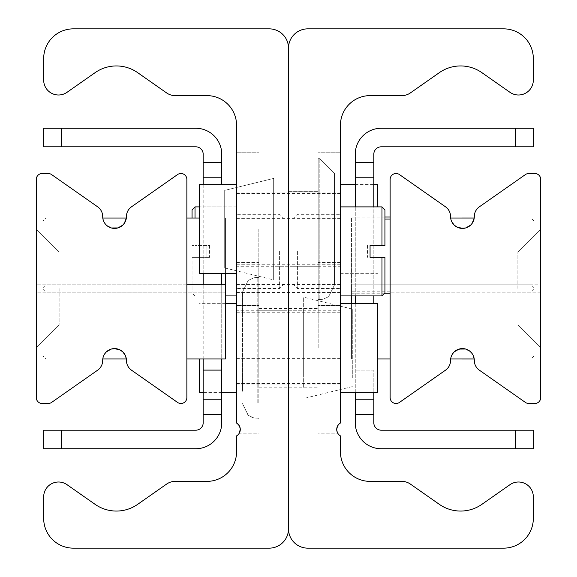 <?xml version="1.0" encoding="UTF-8"?>
<svg xmlns="http://www.w3.org/2000/svg" width="577" height="577" viewBox="0 0 577 577"><rect width="100%" height="100%" fill="white"/><g stroke="black" fill="none" stroke-linecap="round" stroke-linejoin="round"><path stroke-width="0.43" stroke-dasharray="2.88 2.16" d="M318.172 347.852L318.172 262.535L318.172 347.852M338.252 424.939L340.43 423.028L340.43 262.535L340.43 423.028L338.252 424.939L336.723 429.216L337.718 433.161L336.723 429.641L336.831 428.17L338.252 424.939L340.43 423.028L340.43 262.535L340.43 423.028L338.252 424.939L336.723 429.216L337.718 433.161L336.723 429.641L336.831 428.17L338.252 424.939L340.43 423.028L340.43 262.535L340.43 423.028L338.252 424.939L336.723 429.216L337.718 433.161L336.723 429.641L336.831 428.17L338.252 424.939L340.43 423.028L340.43 262.535L340.43 423.028L338.237 424.961L340.43 423.028L340.43 262.535L340.43 423.028A7.422 7.422 0 0 0 340.43 435.88L340.43 451.712A29.672 29.672 0 0 0 370.102 481.384L401.859 481.384A14.836 14.836 0 0 1 410.37 484.067L439.335 504.348A37.094 37.094 0 0 0 481.889 504.348L509.967 484.687A14.836 14.836 0 0 1 533.314 496.84L533.314 518.478A29.672 29.672 0 0 1 503.642 548.15L307.786 548.15A19.286 19.286 0 0 1 288.5 528.864L288.5 48.136A19.286 19.286 0 0 1 307.786 28.85L503.642 28.85A29.672 29.672 0 0 1 533.314 58.522L533.314 80.16A14.836 14.836 0 0 1 509.967 92.313L481.889 72.652A37.094 37.094 0 0 0 439.335 72.652L410.37 92.933A14.836 14.836 0 0 1 401.859 95.616L370.102 95.616A29.672 29.672 0 0 0 340.43 125.288L340.43 423.028L338.252 424.939L336.831 428.17L336.723 429.641L337.718 433.161L336.723 429.641M288.5 347.852L288.5 308.529L288.5 347.852M337.718 433.161L336.723 429.216L337.018 427.362L336.723 429.216L337.718 433.161L318.172 433.161M340.43 229.148L340.43 305.565L340.43 229.148M340.43 251.406L340.43 295.922L340.43 251.406M340.43 347.852L340.43 303.336L340.43 347.852M340.43 325.594L340.43 292.51L340.43 325.594M288.5 229.148L288.5 266.985L288.5 229.148M288.5 325.594L288.5 292.51L288.5 325.594M288.5 251.406L288.5 284.49L288.5 251.406M318.172 229.148L318.172 305.565L318.172 229.148M258.828 347.852L258.828 262.535L258.828 347.852M237.724 423.85L236.57 423.028L236.57 262.535L236.57 423.028L236.57 262.535L236.57 423.028L236.57 262.535L236.57 423.028L238.748 424.939L240.277 429.216L239.282 433.161L240.277 429.641L240.169 428.17L238.157 424.254L240.169 428.17L240.277 429.641L239.282 433.161L240.277 429.641L240.169 428.17L238.157 424.254L240.169 428.17L240.277 429.641L239.282 433.161L240.277 429.641L240.169 428.17L238.157 424.254M239.996 427.434L240.277 429.216L239.282 433.161L258.828 433.161M237.868 423.98L236.57 423.028L236.57 262.535L236.57 423.028L238.748 424.939L240.277 429.216L239.282 433.161L240.277 429.216L239.996 427.434L238.748 424.939L236.57 423.028L236.57 262.535L236.57 423.028A7.422 7.422 0 0 1 236.57 435.88L236.57 451.712A29.672 29.672 0 0 1 206.898 481.384L175.141 481.384A14.836 14.836 0 0 0 166.63 484.067L137.665 504.348A37.094 37.094 0 0 1 95.111 504.348L67.033 484.687A14.836 14.836 0 0 0 43.686 496.84L43.686 518.478A29.672 29.672 0 0 0 73.358 548.15L269.214 548.15A19.286 19.286 0 0 0 288.5 528.864L288.5 48.136A19.286 19.286 0 0 0 269.214 28.85L73.358 28.85A29.672 29.672 0 0 0 43.686 58.522L43.686 80.16A14.836 14.836 0 0 0 67.033 92.313L95.111 72.652A37.094 37.094 0 0 1 137.665 72.652L166.63 92.933A14.836 14.836 0 0 0 175.141 95.616L206.898 95.616A29.672 29.672 0 0 1 236.57 125.288L236.57 423.028L237.868 423.98L236.57 423.028M236.57 229.148L236.57 305.565L236.57 229.148M236.57 251.406L236.57 295.922L236.57 251.406M236.57 347.852L236.57 312.236L236.57 347.852M236.57 325.594L236.57 292.51L236.57 325.594M258.828 229.148L258.828 305.565L258.828 229.148M186.869 255.113L186.869 292.207L186.869 255.113M36.272 255.113L36.272 292.207L36.272 255.113M103.896 221.741L102.785 218.019L103.838 221.618L106.37 225.131L111.123 227.901L114.563 228.413L120.434 226.855L122.843 225.044L125.267 221.669L126.341 218.027L225.441 218.027L225.441 358.973L186.869 358.973L186.869 284.793L186.869 358.973L186.869 284.793L186.869 358.973L126.341 358.973L124.343 353.73L122.692 351.811L117.917 349.078L111.404 349.02L107.163 351.177L103.896 355.259L102.785 358.981L103.29 356.752M107.163 225.823L105.144 223.768M36.272 321.887L36.272 284.793L36.272 321.887M103.838 355.382L104.805 353.708M36.272 288.5L36.272 229.148L36.272 288.5M59.142 288.5L59.142 324.974L59.142 288.5M186.869 288.5L186.869 252.026L186.869 288.5M186.869 397.553A5.936 5.936 0 0 1 177.528 402.414L131.498 370.182A11.872 11.872 0 0 1 126.435 360.459A11.872 11.872 0 0 0 114.563 348.587A11.872 11.872 0 0 0 102.692 360.459A11.872 11.872 0 0 1 97.636 370.182L51.605 402.414A5.936 5.936 0 0 1 48.201 403.489L42.2 403.489A5.936 5.936 0 0 1 36.272 397.553L36.272 179.447A5.936 5.936 0 0 1 42.2 173.511L48.201 173.511A5.936 5.936 0 0 1 51.605 174.586L97.636 206.818A11.872 11.872 0 0 1 102.692 216.541A11.872 11.872 0 0 0 114.563 228.413A11.872 11.872 0 0 0 126.435 216.541A11.872 11.872 0 0 1 131.498 206.818L177.528 174.586A5.936 5.936 0 0 1 186.869 179.447L186.869 397.553M390.131 321.887L390.131 284.793L390.131 321.887M540.728 321.887L540.728 284.793L540.728 321.887M540.728 358.973L474.215 358.973L473.162 355.382L470.63 351.869L465.877 349.099L462.437 348.587L456.566 350.145L454.157 351.956L451.733 355.331L450.659 358.973L451.012 357.242M451.683 355.439L452.656 353.73M390.131 255.113L390.131 292.207L390.131 255.113M540.728 255.113L540.728 292.207L540.728 255.113M451.733 221.669L450.659 218.027L451.683 221.561L454.308 225.189L459.083 227.922L465.596 227.98L469.837 225.823L471.856 223.768L473.104 221.741L474.215 218.027L540.728 218.027M540.728 288.5L540.728 347.852L540.728 288.5M517.857 288.5L517.857 252.026L517.857 288.5M390.131 288.5L390.131 324.974L390.131 288.5M390.131 179.447A5.936 5.936 0 0 1 399.472 174.586L445.502 206.818A11.872 11.872 0 0 1 450.565 216.541A11.872 11.872 0 0 0 462.437 228.413A11.872 11.872 0 0 0 474.308 216.541A11.872 11.872 0 0 1 479.364 206.818L525.395 174.586A5.936 5.936 0 0 1 528.799 173.511L534.8 173.511A5.936 5.936 0 0 1 540.728 179.447L540.728 397.553A5.936 5.936 0 0 1 534.8 403.489L528.799 403.489A5.936 5.936 0 0 1 525.395 402.414L479.364 370.182A11.872 11.872 0 0 1 474.308 360.459A11.872 11.872 0 0 0 462.437 348.587A11.872 11.872 0 0 0 450.565 360.459A11.872 11.872 0 0 1 445.502 370.182L399.472 402.414A5.936 5.936 0 0 1 390.131 397.553L390.131 179.447M373.817 303.336L373.817 177.218L355.266 177.218L355.266 162.382L373.817 162.382L373.817 177.218L355.266 177.218L355.266 399.782L373.817 399.782L373.817 422.775A7.422 7.422 0 0 0 381.231 430.197L533.314 430.197L533.314 448.74L515.506 448.74L515.506 430.197M515.506 146.803L515.506 128.26L533.314 128.26L533.314 146.803L381.231 146.803A7.422 7.422 0 0 0 373.817 154.225L373.817 162.382M355.266 295.922L355.266 206.898L373.817 206.898L373.817 295.922M373.817 414.618L355.266 414.618L355.266 399.782L373.817 399.782L373.817 370.102L373.817 392.36M515.506 448.74L381.231 448.74A25.965 25.965 0 0 1 355.266 422.775L355.266 414.618M373.817 177.218L355.266 177.218M373.817 399.782L355.266 399.782M355.266 392.36L355.266 303.336M355.266 162.382L355.266 154.225A25.965 25.965 0 0 1 381.231 128.26L515.506 128.26M203.183 273.664L203.183 177.218L221.734 177.218L203.183 177.218L203.183 154.225A7.422 7.422 0 0 0 195.769 146.803L43.686 146.803L43.686 128.26L61.494 128.26L61.494 146.803M203.183 184.64L203.183 399.782L221.734 399.782L221.734 414.618L203.183 414.618L203.183 399.782L221.734 399.782L221.734 273.664M61.494 430.197L61.494 448.74L43.686 448.74L43.686 430.197L195.769 430.197A7.422 7.422 0 0 0 203.183 422.775L203.183 414.618M203.183 358.973L203.183 284.793M203.183 162.382L221.734 162.382L221.734 177.218L203.183 177.218M221.734 414.618L221.734 422.775A25.965 25.965 0 0 1 195.769 448.74L61.494 448.74M221.734 184.64L221.734 177.218M221.734 284.793L221.734 358.973M203.183 399.782L221.734 399.782M61.494 128.26L195.769 128.26A25.965 25.965 0 0 1 221.734 154.225L221.734 162.382M370.059 245.47L381.974 245.47L381.974 206.898M384.938 209.862L384.938 245.47M370.059 257.342L381.974 257.342L381.974 295.922M384.938 257.342L384.938 292.95M297.4 251.406L297.4 288.5L297.4 251.406M292.95 251.406L292.95 218.762L292.95 251.406M195.026 206.898L195.026 245.47L192.062 245.47L195.026 245.47L195.026 218.027M192.062 218.027L192.062 209.862M206.941 245.47L195.026 245.47L209.574 245.47L206.941 245.47L206.941 257.342L195.026 257.342L195.026 295.922L195.026 257.342L206.941 257.342L206.941 245.47M192.062 257.342L195.026 257.342L192.062 257.342L192.062 292.95L192.062 257.342M206.941 257.342L209.574 257.342L206.941 257.342M279.6 251.406L279.6 288.5L279.6 251.406M284.05 251.406L284.05 218.762L284.05 251.406M531.085 256.13L531.085 218.027L531.085 256.13M534.057 256.051L534.057 220.991L534.057 256.051M390.131 256.13L390.131 217.024L390.131 256.13M351.559 219.051L351.559 293.21L351.559 217.024L351.559 219.051L384.938 219.051M384.679 293.21L351.559 293.21M390.131 291.176L351.559 291.176M384.938 217.024L351.559 217.024M531.085 321.887L531.085 284.793L531.085 321.887M534.057 321.887L534.057 287.757L534.057 321.887M534.057 287.757L531.085 284.793L351.559 284.793L351.559 295.922M351.559 303.336L351.559 358.973L351.559 284.793L540.728 284.793M377.524 358.973L390.131 358.973M45.915 255.113L45.915 292.207L45.915 255.113M42.943 255.113L42.943 289.243L42.943 255.113M42.943 289.243L45.915 292.207L225.441 292.207L36.272 292.207M225.441 273.664L225.441 218.027L199.476 218.027M45.915 321.887L45.915 284.793L45.915 321.887M42.943 321.887L42.943 287.757L42.943 321.887M42.943 287.757L45.915 284.793L225.441 284.793M236.57 350.167L236.57 303.336L236.57 350.167M236.57 349.785L236.57 310.758L236.57 349.785M199.476 392.36L199.476 358.973M284.05 349.785L284.05 310.758L284.05 349.785M377.524 184.64L377.524 206.898M292.95 229.148L292.95 266.242L292.95 229.148M199.476 273.664L199.476 184.64M284.05 229.148L284.05 266.242L284.05 229.148M377.524 303.336L377.524 392.36M292.95 347.852L292.95 310.758L292.95 347.852M334.494 173.367L319.809 158.675L334.494 173.367L334.494 284.937L334.494 173.367L334.494 284.937L334.494 173.367L334.494 284.937L334.494 173.367L319.809 158.675L318.172 158.675L318.172 299.629L318.172 158.675L318.172 299.629L318.172 158.675L318.172 299.629L318.172 158.675L319.809 158.675L318.172 158.675M318.172 192.062L318.172 266.242L318.172 192.062L273.664 192.062L273.664 266.242L273.664 192.062L273.664 266.242L273.664 192.062L273.664 266.242L273.664 192.062L318.172 192.062L318.172 266.242L318.172 192.062L318.172 266.242L318.172 192.062L273.664 192.062M273.664 178.408L273.664 279.895L273.664 178.408L224.698 190.388L224.698 267.916L224.698 190.388L224.698 267.916L224.698 190.388L224.698 267.916L224.698 190.388L273.664 178.408L273.664 279.895L273.664 178.408L273.664 279.895L273.664 178.408L224.698 190.388M242.506 391.264L242.506 292.063L242.506 391.264M258.828 402.688L258.828 277.371L258.828 402.688M258.828 376.716L258.828 310.758L258.828 376.716M303.336 376.716L303.336 310.758L303.336 376.716M303.336 387.333L303.336 297.105L303.336 387.333M352.302 378.014L352.302 309.084L352.302 378.014M373.817 370.102L355.266 370.102L373.817 370.102M373.817 206.898L355.266 206.898M203.183 206.898L221.734 206.898L203.183 206.898M203.183 370.102L221.734 370.102M319.809 158.675L319.809 299.629L319.809 158.675M257.191 402.688L257.191 277.371L257.191 402.688M340.43 262.535L318.172 262.535M258.828 387.167L318.172 387.167M258.828 308.529L318.172 308.529M236.57 264.764L340.43 264.764M236.57 193.54L340.43 193.54M236.57 358.67L340.43 358.67M236.57 292.51L340.43 292.51M236.57 383.46L340.43 383.46M236.57 312.236L340.43 312.236M236.57 284.49L340.43 284.49M236.57 218.33L340.43 218.33M340.43 305.565L318.172 305.565L340.43 305.565M340.43 152.739L318.172 152.739L340.43 152.739M288.5 266.985L318.172 266.985L288.5 266.985M288.5 191.319L318.172 191.319L288.5 191.319M236.57 262.535L258.828 262.535M236.57 305.565L258.828 305.565L236.57 305.565M236.57 152.739L258.828 152.739L236.57 152.739M186.869 218.027L126.341 218.027M36.272 218.027L102.785 218.027L45.915 218.027L42.943 220.991M186.869 284.793L36.272 284.793M36.272 358.973L102.785 358.973L45.915 358.973L42.943 356.009M36.272 229.148L59.142 252.026L186.869 252.026L59.142 252.026L36.272 229.148L59.142 252.026L186.869 252.026L59.142 252.026L36.272 229.148L59.142 252.026L186.869 252.026L59.142 252.026L36.272 229.148M36.272 347.852L59.142 324.974L186.869 324.974L59.142 324.974L36.272 347.852L59.142 324.974L186.869 324.974L59.142 324.974L36.272 347.852L59.142 324.974L186.869 324.974L59.142 324.974L36.272 347.852M534.057 289.243L531.085 292.207L390.131 292.207L540.728 292.207M390.131 218.027L450.659 218.027L390.131 218.027M540.728 347.852L517.857 324.974L390.131 324.974L517.857 324.974L540.728 347.852L517.857 324.974L390.131 324.974L517.857 324.974L540.728 347.852L517.857 324.974L390.131 324.974L517.857 324.974L540.728 347.852M540.728 229.148L517.857 252.026L390.131 252.026L517.857 252.026L540.728 229.148L517.857 252.026L390.131 252.026L517.857 252.026L540.728 229.148L517.857 252.026L390.131 252.026L517.857 252.026L540.728 229.148M367.426 245.47L367.426 257.342M292.95 284.05L297.4 288.5L340.43 288.5M292.95 218.762L297.4 214.312L340.43 214.312M236.57 206.898L199.476 206.898M225.441 295.922L195.026 295.922L192.062 292.95M209.574 245.47L209.574 257.342M284.05 218.762L279.6 214.312L236.57 214.312M284.05 284.05L279.6 288.5L236.57 288.5M534.057 220.991L531.085 218.027L474.215 218.027M534.057 356.009L531.085 358.973L474.215 358.973M126.341 358.973L186.869 358.973M225.441 303.336L199.476 303.336M221.734 392.36L203.183 392.36M284.05 310.758L236.57 310.758M284.05 384.938L236.57 384.938M340.43 273.664L377.524 273.664M355.266 184.64L373.817 184.64M292.95 266.242L340.43 266.242M292.95 192.062L340.43 192.062M284.05 192.062L236.57 192.062M284.05 266.242L236.57 266.242M292.95 384.938L340.43 384.938M292.95 310.758L340.43 310.758M318.172 299.629L323.12 299.247L328.623 296.686L334.494 284.937L328.623 296.686L323.12 299.247L318.172 299.629L323.12 299.247L328.623 296.686L334.494 284.937M318.172 266.242L273.664 266.242M224.698 267.916L273.664 279.895M258.828 418.325L253.88 417.943L250.728 416.825L248.009 415.101L242.506 403.633L248.283 415.31L253.88 417.943L258.828 418.325L253.88 417.943L248.189 415.245L242.506 403.633M258.828 277.371L253.88 277.753L248.189 280.458L242.506 292.063L248.189 280.458L253.88 277.753L258.828 277.371L253.88 277.753L248.189 280.458L242.506 292.063M258.828 384.938L303.336 384.938M258.828 310.758L303.336 310.758M352.302 309.084L303.336 297.105M352.302 386.612L303.336 398.592"/><path stroke-width="0.87" d="M338.237 424.961L337.018 427.362L338.237 424.961M340.43 125.288L340.43 423.028A7.422 7.422 0 0 0 340.43 435.88L340.43 451.712A29.672 29.672 0 0 0 370.102 481.384L401.859 481.384A14.836 14.836 0 0 1 410.37 484.067L439.335 504.348A37.094 37.094 0 0 0 481.889 504.348L509.967 484.687A14.836 14.836 0 0 1 533.314 496.84L533.314 518.478A29.672 29.672 0 0 1 503.642 548.15L307.786 548.15A19.286 19.286 0 0 1 288.5 528.864L288.5 48.136A19.286 19.286 0 0 1 307.786 28.85L503.642 28.85A29.672 29.672 0 0 1 533.314 58.522L533.314 80.16A14.836 14.836 0 0 1 509.967 92.313L481.889 72.652A37.094 37.094 0 0 0 439.335 72.652L410.37 92.933A14.836 14.836 0 0 1 401.859 95.616L370.102 95.616A29.672 29.672 0 0 0 340.43 125.288M336.723 429.641L337.264 426.67L338.252 424.939M239.996 427.434L238.748 424.939L236.57 423.028A7.422 7.422 0 0 1 236.57 435.88L236.57 451.712A29.672 29.672 0 0 1 206.898 481.384L175.141 481.384A14.836 14.836 0 0 0 166.63 484.067L137.665 504.348A37.094 37.094 0 0 1 95.111 504.348L67.033 484.687A14.836 14.836 0 0 0 43.686 496.84L43.686 518.478A29.672 29.672 0 0 0 73.358 548.15L269.214 548.15A19.286 19.286 0 0 0 288.5 528.864L288.5 48.136A19.286 19.286 0 0 0 269.214 28.85L73.358 28.85A29.672 29.672 0 0 0 43.686 58.522L43.686 80.16A14.836 14.836 0 0 0 67.033 92.313L95.111 72.652A37.094 37.094 0 0 1 137.665 72.652L166.63 92.933A14.836 14.836 0 0 0 175.141 95.616L206.898 95.616A29.672 29.672 0 0 1 236.57 125.288L236.57 423.028L238.748 424.939L239.996 427.434L240.277 429.216L239.289 433.161M237.724 423.85L236.649 423.078M102.785 218.027L126.341 218.027L124.343 223.27L122.692 225.189L117.917 227.922L111.404 227.98L107.163 225.823M105.144 223.768L103.896 221.741M104.805 353.708L106.37 351.869L111.123 349.099L114.563 348.587L120.434 350.145L122.843 351.956L125.267 355.331L126.341 358.973L102.785 358.973M103.29 356.752L103.838 355.382M186.869 397.553A5.936 5.936 0 0 1 177.528 402.414L131.498 370.182A11.872 11.872 0 0 1 126.435 360.459A11.872 11.872 0 0 0 114.563 348.587A11.872 11.872 0 0 0 102.692 360.459A11.872 11.872 0 0 1 97.636 370.182L51.605 402.414A5.936 5.936 0 0 1 48.201 403.489L42.2 403.489A5.936 5.936 0 0 1 36.272 397.553L36.272 179.447A5.936 5.936 0 0 1 42.2 173.511L48.201 173.511A5.936 5.936 0 0 1 51.605 174.586L97.636 206.818A11.872 11.872 0 0 1 102.692 216.541A11.872 11.872 0 0 0 114.563 228.413A11.872 11.872 0 0 0 126.435 216.541A11.872 11.872 0 0 1 131.498 206.818L177.528 174.586A5.936 5.936 0 0 1 186.869 179.447L186.869 397.553M451.012 357.242L451.683 355.439M452.656 353.73L454.308 351.811L459.083 349.078L465.596 349.02L469.837 351.177L471.856 353.232L473.104 355.259L474.215 358.981L450.659 358.973M450.659 218.027L474.215 218.019L472.195 223.292L470.63 225.131L465.877 227.901L462.437 228.413L456.566 226.855L454.157 225.044L451.733 221.669M390.131 179.447A5.936 5.936 0 0 1 399.472 174.586L445.502 206.818A11.872 11.872 0 0 1 450.565 216.541A11.872 11.872 0 0 0 462.437 228.413A11.872 11.872 0 0 0 474.308 216.541A11.872 11.872 0 0 1 479.364 206.818L525.395 174.586A5.936 5.936 0 0 1 528.799 173.511L534.8 173.511A5.936 5.936 0 0 1 540.728 179.447L540.728 397.553A5.936 5.936 0 0 1 534.8 403.489L528.799 403.489A5.936 5.936 0 0 1 525.395 402.414L479.364 370.182A11.872 11.872 0 0 1 474.308 360.459A11.872 11.872 0 0 0 462.437 348.587A11.872 11.872 0 0 0 450.565 360.459A11.872 11.872 0 0 1 445.502 370.182L399.472 402.414A5.936 5.936 0 0 1 390.131 397.553L390.131 179.447M373.817 162.382L355.266 162.382L355.266 177.218L373.817 177.218L373.817 154.225A7.422 7.422 0 0 1 381.231 146.803L533.314 146.803L533.314 128.26L515.506 128.26L515.506 146.803M373.817 177.218L373.817 206.898M373.817 295.922L373.817 303.336M373.817 392.36L373.817 399.782L355.266 399.782L355.266 414.618L373.817 414.618L373.817 399.782M515.506 430.197L515.506 448.74L533.314 448.74L533.314 430.197L381.231 430.197A7.422 7.422 0 0 1 373.817 422.775L373.817 414.618M355.266 414.618L355.266 422.775A25.965 25.965 0 0 0 381.231 448.74L515.506 448.74M355.266 399.782L355.266 392.36M355.266 303.336L355.266 295.922M355.266 206.898L355.266 177.218M515.506 128.26L381.231 128.26A25.965 25.965 0 0 0 355.266 154.225L355.266 162.382M221.734 177.218L221.734 162.382L203.183 162.382L203.183 177.218L221.734 177.218L221.734 184.64M61.494 146.803L61.494 128.26L43.686 128.26L43.686 146.803L195.769 146.803A7.422 7.422 0 0 1 203.183 154.225L203.183 162.382M203.183 414.618L221.734 414.618L221.734 399.782L203.183 399.782L203.183 422.775A7.422 7.422 0 0 1 195.769 430.197L43.686 430.197L43.686 448.74L61.494 448.74L61.494 430.197M203.183 399.782L203.183 358.973M203.183 284.793L203.183 273.664M203.183 184.64L203.183 177.218M61.494 448.74L195.769 448.74A25.965 25.965 0 0 0 221.734 422.775L221.734 414.618M221.734 273.664L221.734 284.793M221.734 358.973L221.734 399.782M221.734 162.382L221.734 154.225A25.965 25.965 0 0 0 195.769 128.26L61.494 128.26M384.938 245.47L381.974 245.47L384.938 245.47L384.938 209.862L381.974 206.898L381.974 245.47L370.059 245.47L370.059 257.342L370.059 245.47M370.059 257.342L384.938 257.342L381.974 257.342L381.974 295.922L340.43 295.922M381.974 295.922L384.938 292.95L384.938 257.342M195.026 218.027L195.026 206.898L192.062 209.862L192.062 218.027M390.131 293.21L384.679 293.21M390.131 219.051L384.938 219.051M390.131 217.024L384.938 217.024M351.559 295.922L351.559 303.336M390.131 358.973L377.524 358.973M186.869 358.973L225.441 358.973L225.441 273.664M186.869 218.027L199.476 218.027M186.869 284.793L225.441 284.793M199.476 358.973L199.476 392.36L203.183 392.36M377.524 206.898L377.524 184.64L373.817 184.64M236.57 184.64L199.476 184.64L199.476 273.664L236.57 273.664M340.43 392.36L377.524 392.36L377.524 303.336L340.43 303.336M203.183 370.102L221.734 370.102M340.43 206.898L381.974 206.898M199.476 206.898L195.026 206.898M236.57 295.922L225.441 295.922M236.57 303.336L225.441 303.336M236.57 392.36L221.734 392.36M340.43 184.64L355.266 184.64"/></g></svg>
